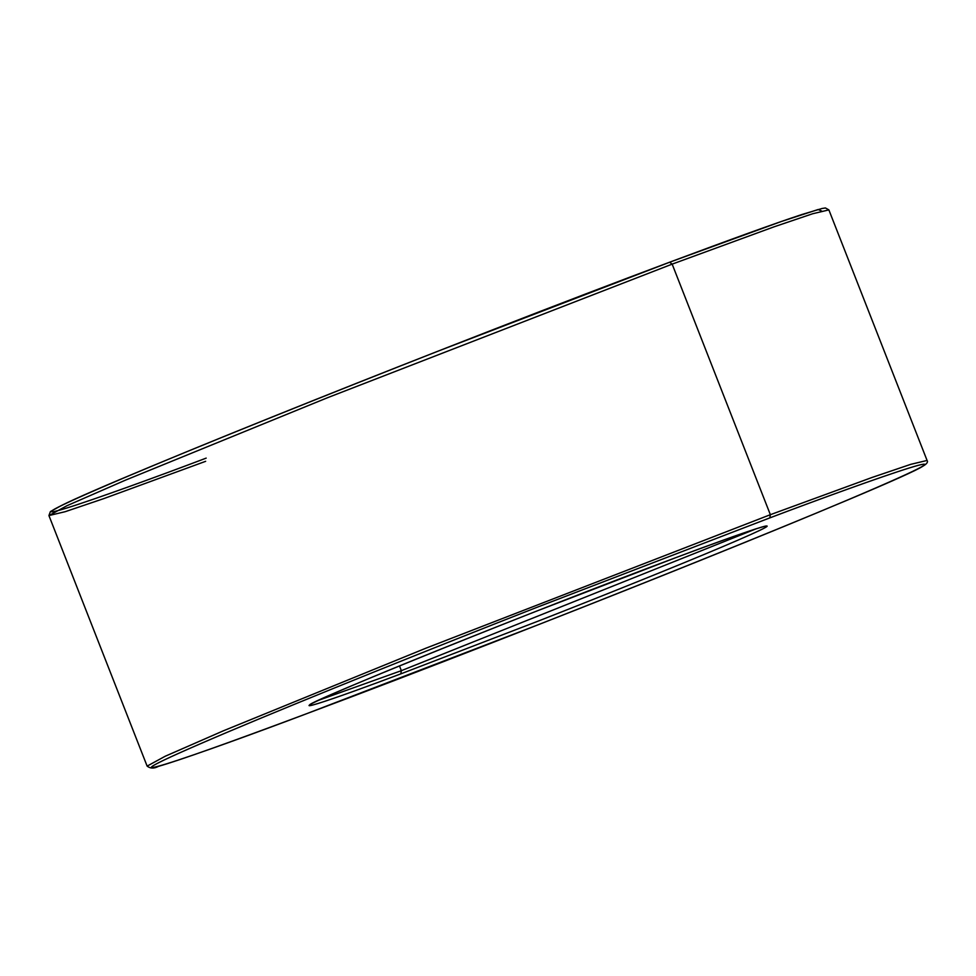<?xml version="1.0" encoding="UTF-8"?>
<svg xmlns="http://www.w3.org/2000/svg" width="976" height="976" viewBox="0 0 976 976"><rect width="100%" height="100%" fill="white"/><g stroke="black" fill="none" stroke-linecap="round" stroke-linejoin="round"><path stroke-width="1.46" d="M401.343 670.671L318.505 700.317L401.343 670.671L756.62 528.626L401.343 670.671L399.489 665.913L401.343 670.671L400.819 673.867L401.343 670.671M675.294 557.845L537.556 610.744C476.996 634.449 400.026 665.29 354.154 684.725C255.065 726.73 341.502 696.352 400.819 673.867C341.502 696.352 255.065 726.73 354.154 684.725C400.026 665.29 476.996 634.449 537.556 610.744L675.38 557.821C734.696 535.336 821.133 504.958 722.033 546.963C676.161 566.385 599.203 597.239 538.642 620.931L400.819 673.867L538.642 620.931C599.203 597.239 676.161 566.385 722.033 546.963C821.133 504.958 734.696 535.336 675.38 557.821L675.331 557.833C727.584 538.325 757.693 527.723 765.696 526.052L766.233 525.966M205.643 461.319L103.798 498.602L65.185 511.692L48.922 515.56L66.99 505.702L125.294 480.216L327.79 397.61L672.159 264.13L669.634 262.227L436.992 351.567C334.744 391.571 204.838 443.653 127.405 476.434C-39.87 547.353 106.042 496.064 206.18 458.122M669.67 262.202L669.67 262.202C731.073 239.23 775.2 223.309 802.052 214.464L822.073 208.486L825.428 207.961L828.88 209.901L812.63 213.756L774.005 226.847L672.159 264.13L327.79 397.61L125.294 480.216L66.99 505.702L48.922 515.56L50.398 511.57L61.512 505.483C114.717 478.569 462.502 339.465 669.67 262.202M306.293 713.822L306.33 713.81C206.241 751.74 60.329 803.016 227.603 732.11C305.037 699.316 434.942 647.247 537.178 607.243L769.82 517.89L770.357 514.694L425.987 648.162L223.492 730.768L165.188 756.254L147.12 766.111L165.188 756.254L223.492 730.768L425.987 648.162L770.357 514.694L672.159 264.13L770.357 514.694L872.202 477.41L910.815 464.32L927.078 460.452L910.815 464.32L872.202 477.41L770.357 514.694L769.82 517.89L537.178 607.243C434.942 647.247 305.037 699.316 227.603 732.11C60.329 803.016 206.241 751.74 306.366 713.798L539.008 624.445C641.256 584.441 771.162 532.371 848.595 499.578C1015.87 428.659 869.958 479.948 769.82 517.89C869.958 479.948 1015.87 428.659 848.595 499.578C771.162 532.371 641.256 584.441 539.008 624.445L306.33 713.81C527.626 631.301 900.409 481.644 922.979 466.138C926.858 463.881 928.225 461.99 927.078 460.452L828.88 209.901L812.63 213.756L774.005 226.847L672.159 264.13L669.634 262.227M821.694 211.06L818.144 209.511L781.325 221.503L669.707 262.19M309.648 704.904C308.257 701.732 539.472 608.353 675.331 557.833M48.922 515.56L147.12 766.111C150.377 768.612 154.159 768.685 158.478 766.355C179.572 760.304 228.86 742.785 306.33 713.81"/></g></svg>
